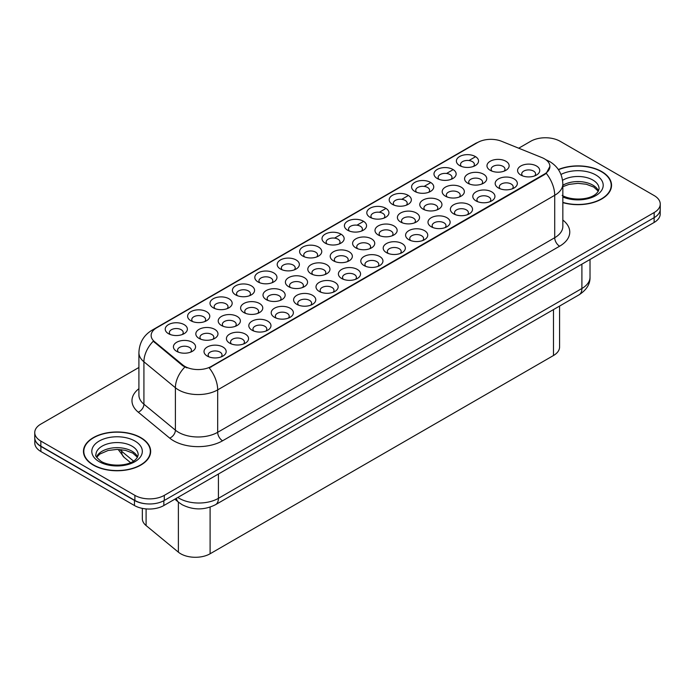 <?xml version="1.0" encoding="UTF-8"?>
<svg xmlns="http://www.w3.org/2000/svg" width="695" height="695" viewBox="0 0 695 695"><rect width="100%" height="100%" fill="white"/><g stroke="black" fill="none" stroke-linecap="round" stroke-linejoin="round"><path stroke-width="1.04" d="M258.045 281.953L258.045 281.953A11.085 6.403 180 0 1 258.045 272.9A11.085 6.403 180 0 1 273.726 272.9A11.085 6.403 180 0 1 273.726 281.953A11.085 6.403 180 0 1 258.045 281.953M271.91 282.796A6.924 3.996 0 0 0 272.814 280.815A6.924 3.996 0 0 0 270.789 277.991A6.924 3.996 0 0 0 263.231 277.123A6.924 3.996 0 0 0 258.957 280.815A6.924 3.996 0 0 0 259.869 282.796M235.648 294.88L235.648 294.88A11.085 6.403 180 0 1 235.648 285.827A11.085 6.403 180 0 1 251.329 285.827A11.085 6.403 180 0 1 251.329 294.88A11.085 6.403 180 0 1 235.648 294.88M249.505 295.731A6.924 3.996 0 0 0 250.417 293.75A6.924 3.996 0 0 0 248.384 290.918A6.924 3.996 0 0 0 240.835 290.058A6.924 3.996 0 0 0 236.561 293.75A6.924 3.996 0 0 0 237.473 295.731M213.252 307.815L213.252 307.815A11.085 6.403 180 0 1 213.252 298.763A11.085 6.403 180 0 1 228.933 298.763A11.085 6.403 180 0 1 228.933 307.815A11.085 6.403 180 0 1 213.252 307.815M227.109 308.658A6.924 3.996 0 0 0 228.021 306.677A6.924 3.996 0 0 0 225.988 303.854A6.924 3.996 0 0 0 218.439 302.985A6.924 3.996 0 0 0 214.164 306.677A6.924 3.996 0 0 0 215.076 308.658M280.45 269.017L280.45 269.017A11.085 6.403 180 0 1 280.45 259.965A11.085 6.403 180 0 1 296.122 259.965A11.085 6.403 180 0 1 296.122 269.017A11.085 6.403 180 0 1 280.45 269.017M294.306 269.868A6.924 3.996 0 0 0 295.21 267.888A6.924 3.996 0 0 0 293.186 265.056A6.924 3.996 0 0 0 285.636 264.196A6.924 3.996 0 0 0 281.353 267.888A6.924 3.996 0 0 0 282.266 269.868M302.846 256.09L302.846 256.09A11.085 6.403 180 0 1 302.846 247.038A11.085 6.403 180 0 1 318.519 247.038A11.085 6.403 180 0 1 318.519 256.09A11.085 6.403 180 0 1 302.846 256.09M316.703 256.933A6.924 3.996 0 0 0 317.606 254.961A6.924 3.996 0 0 0 315.582 252.129A6.924 3.996 0 0 0 308.033 251.26A6.924 3.996 0 0 0 303.75 254.961A6.924 3.996 0 0 0 304.662 256.933M190.856 320.743L190.856 320.743A11.085 6.403 180 0 1 190.856 311.69A11.085 6.403 180 0 1 206.537 311.69A11.085 6.403 180 0 1 206.537 320.743A11.085 6.403 180 0 1 190.856 320.743M204.712 321.594A6.924 3.996 0 0 0 205.624 319.613A6.924 3.996 0 0 0 203.592 316.781A6.924 3.996 0 0 0 196.042 315.912A6.924 3.996 0 0 0 191.768 319.613A6.924 3.996 0 0 0 192.671 321.594M325.243 243.154L325.243 243.154A11.085 6.403 180 0 1 325.243 234.111A11.085 6.403 180 0 1 340.915 234.111A11.085 6.403 180 0 1 340.915 243.154A11.085 6.403 180 0 1 325.243 243.154M339.099 244.006A6.924 3.996 0 0 0 340.003 242.025A6.924 3.996 0 0 0 337.979 239.202A6.924 3.996 0 0 0 330.429 238.333A6.924 3.996 0 0 0 326.146 242.025A6.924 3.996 0 0 0 327.058 244.006M347.639 230.227L347.639 230.227A11.085 6.403 180 0 1 347.639 221.175A11.085 6.403 180 0 1 363.311 221.175A11.085 6.403 180 0 1 363.311 230.227A11.085 6.403 180 0 1 347.639 230.227M361.496 231.079A6.924 3.996 0 0 0 362.399 229.098A6.924 3.996 0 0 0 360.375 226.266A6.924 3.996 0 0 0 352.825 225.397A6.924 3.996 0 0 0 348.551 229.098A6.924 3.996 0 0 0 349.455 231.079M370.035 217.292L370.035 217.292A11.085 6.403 180 0 1 370.035 208.248A11.085 6.403 180 0 1 385.708 208.248A11.085 6.403 180 0 1 385.708 217.292A11.085 6.403 180 0 1 370.035 217.292M383.892 218.143A6.924 3.996 0 0 0 384.804 216.162A6.924 3.996 0 0 0 382.771 213.339A6.924 3.996 0 0 0 375.222 212.47A6.924 3.996 0 0 0 370.948 216.162A6.924 3.996 0 0 0 371.851 218.143M392.432 204.365L392.432 204.365A11.085 6.403 180 0 1 392.432 195.312A11.085 6.403 180 0 1 408.104 195.312A11.085 6.403 180 0 1 408.104 204.365A11.085 6.403 180 0 1 392.432 204.365M406.288 205.216A6.924 3.996 0 0 0 407.201 203.235A6.924 3.996 0 0 0 405.168 200.403A6.924 3.996 0 0 0 397.618 199.535A6.924 3.996 0 0 0 393.344 203.235A6.924 3.996 0 0 0 394.247 205.216M414.828 191.438L414.828 191.438A11.085 6.403 180 0 1 414.828 182.385A11.085 6.403 180 0 1 430.5 182.385A11.085 6.403 180 0 1 430.509 191.438A11.085 6.403 180 0 1 414.828 191.438M428.685 192.28A6.924 3.996 0 0 0 429.597 190.3A6.924 3.996 0 0 0 427.564 187.476A6.924 3.996 0 0 0 420.015 186.608A6.924 3.996 0 0 0 415.74 190.3A6.924 3.996 0 0 0 416.644 192.28M437.224 178.502L437.224 178.502A11.085 6.403 180 0 1 437.224 169.45A11.085 6.403 180 0 1 452.905 169.45A11.085 6.403 180 0 1 452.905 178.502A11.085 6.403 180 0 1 437.224 178.502M451.081 179.353A6.924 3.996 0 0 0 451.993 177.373A6.924 3.996 0 0 0 449.96 174.541A6.924 3.996 0 0 0 442.411 173.68A6.924 3.996 0 0 0 438.137 177.373A6.924 3.996 0 0 0 439.04 179.353M459.621 165.575L459.621 165.575A11.085 6.403 180 0 1 459.621 156.523A11.085 6.403 180 0 1 475.302 156.523A11.085 6.403 180 0 1 475.302 165.575A11.085 6.403 180 0 1 459.621 165.575M473.477 166.418A6.924 3.996 0 0 0 474.39 164.437A6.924 3.996 0 0 0 472.357 161.614A6.924 3.996 0 0 0 464.807 160.745A6.924 3.996 0 0 0 460.533 164.437A6.924 3.996 0 0 0 461.445 166.418M168.459 333.669L168.459 333.669A11.085 6.403 180 0 1 168.459 324.626A11.085 6.403 180 0 1 184.14 324.626A11.085 6.403 180 0 1 184.14 333.669A11.085 6.403 180 0 1 168.459 333.669M182.316 334.521A6.924 3.996 0 0 0 183.228 332.54A6.924 3.996 0 0 0 181.195 329.717A6.924 3.996 0 0 0 173.646 328.848A6.924 3.996 0 0 0 169.371 332.54A6.924 3.996 0 0 0 170.275 334.521M243.849 312.55L243.849 312.55A11.085 6.403 180 0 1 243.849 303.498A11.085 6.403 180 0 1 259.53 303.498A11.085 6.403 180 0 1 259.53 312.55A11.085 6.403 180 0 1 243.849 312.55M257.706 313.393A6.924 3.996 0 0 0 258.618 311.412A6.924 3.996 0 0 0 256.585 308.589A6.924 3.996 0 0 0 249.036 307.72A6.924 3.996 0 0 0 244.762 311.412A6.924 3.996 0 0 0 245.674 313.393M311.047 273.752L311.047 273.752A11.085 6.403 180 0 1 311.047 264.699A11.085 6.403 180 0 1 326.719 264.699A11.085 6.403 180 0 1 326.719 273.752A11.085 6.403 180 0 1 311.047 273.752M324.904 274.603A6.924 3.996 0 0 0 325.807 272.622A6.924 3.996 0 0 0 323.783 269.79A6.924 3.996 0 0 0 316.234 268.93A6.924 3.996 0 0 0 311.951 272.622A6.924 3.996 0 0 0 312.863 274.603M266.246 299.615L266.246 299.615A11.085 6.403 180 0 1 266.246 290.562A11.085 6.403 180 0 1 281.927 290.562A11.085 6.403 180 0 1 281.927 299.615A11.085 6.403 180 0 1 266.246 299.615M280.111 300.466A6.924 3.996 0 0 0 281.015 298.485A6.924 3.996 0 0 0 278.982 295.653A6.924 3.996 0 0 0 271.432 294.793A6.924 3.996 0 0 0 267.158 298.485A6.924 3.996 0 0 0 268.07 300.466M333.444 260.825L333.444 260.825A11.085 6.403 180 0 1 333.444 251.772A11.085 6.403 180 0 1 349.116 251.772A11.085 6.403 180 0 1 349.116 260.825A11.085 6.403 180 0 1 333.444 260.825M347.3 261.668A6.924 3.996 0 0 0 348.204 259.695A6.924 3.996 0 0 0 346.18 256.863A6.924 3.996 0 0 0 338.63 255.995A6.924 3.996 0 0 0 334.347 259.695A6.924 3.996 0 0 0 335.259 261.668M221.453 325.477L221.453 325.477A11.085 6.403 180 0 1 221.453 316.425A11.085 6.403 180 0 1 237.134 316.425A11.085 6.403 180 0 1 237.134 325.477A11.085 6.403 180 0 1 221.453 325.477M235.31 326.329A6.924 3.996 0 0 0 236.222 324.348A6.924 3.996 0 0 0 234.189 321.516A6.924 3.996 0 0 0 226.639 320.647A6.924 3.996 0 0 0 222.365 324.348A6.924 3.996 0 0 0 223.269 326.329M199.057 338.404L199.057 338.404A11.085 6.403 180 0 1 199.057 329.361A11.085 6.403 180 0 1 214.738 329.361A11.085 6.403 180 0 1 214.738 338.404A11.085 6.403 180 0 1 199.057 338.404M212.913 339.256A6.924 3.996 0 0 0 213.825 337.275A6.924 3.996 0 0 0 211.793 334.451A6.924 3.996 0 0 0 204.243 333.583A6.924 3.996 0 0 0 199.969 337.275A6.924 3.996 0 0 0 200.872 339.256M288.642 286.688L288.642 286.688A11.085 6.403 180 0 1 288.642 277.635A11.085 6.403 180 0 1 304.323 277.635A11.085 6.403 180 0 1 304.323 286.688A11.085 6.403 180 0 1 288.642 286.688M302.507 287.53A6.924 3.996 0 0 0 303.411 285.549A6.924 3.996 0 0 0 301.387 282.726A6.924 3.996 0 0 0 293.837 281.857A6.924 3.996 0 0 0 289.554 285.549A6.924 3.996 0 0 0 290.467 287.53M355.84 247.889L355.84 247.889A11.085 6.403 180 0 1 355.84 238.845A11.085 6.403 180 0 1 371.512 238.845A11.085 6.403 180 0 1 371.512 247.889A11.085 6.403 180 0 1 355.84 247.889M369.697 248.74A6.924 3.996 0 0 0 370.6 246.76A6.924 3.996 0 0 0 368.576 243.936A6.924 3.996 0 0 0 361.026 243.068A6.924 3.996 0 0 0 356.743 246.76A6.924 3.996 0 0 0 357.656 248.74M378.236 234.962L378.236 234.962A11.085 6.403 180 0 1 378.236 225.91A11.085 6.403 180 0 1 393.909 225.91A11.085 6.403 180 0 1 393.909 234.962A11.085 6.403 180 0 1 378.236 234.962M392.093 235.814A6.924 3.996 0 0 0 392.996 233.833A6.924 3.996 0 0 0 390.972 231.001A6.924 3.996 0 0 0 383.423 230.132A6.924 3.996 0 0 0 379.149 233.833A6.924 3.996 0 0 0 380.052 235.814M400.633 222.026L400.633 222.026A11.085 6.403 180 0 1 400.633 212.983A11.085 6.403 180 0 1 416.305 212.983A11.085 6.403 180 0 1 416.305 222.026A11.085 6.403 180 0 1 400.633 222.026M414.489 222.878A6.924 3.996 0 0 0 415.402 220.897A6.924 3.996 0 0 0 413.369 218.074A6.924 3.996 0 0 0 405.819 217.205A6.924 3.996 0 0 0 401.545 220.897A6.924 3.996 0 0 0 402.448 222.878M423.029 209.099L423.029 209.099A11.085 6.403 180 0 1 423.029 200.047A11.085 6.403 180 0 1 438.701 200.047A11.085 6.403 180 0 1 438.701 209.099A11.085 6.403 180 0 1 423.029 209.099M436.886 209.951A6.924 3.996 0 0 0 437.798 207.97A6.924 3.996 0 0 0 435.765 205.138A6.924 3.996 0 0 0 428.216 204.269A6.924 3.996 0 0 0 423.941 207.97A6.924 3.996 0 0 0 424.845 209.951M445.426 196.172L445.426 196.172A11.085 6.403 180 0 1 445.426 187.12A11.085 6.403 180 0 1 461.106 187.12A11.085 6.403 180 0 1 461.106 196.172A11.085 6.403 180 0 1 445.426 196.172M459.282 197.015A6.924 3.996 0 0 0 460.194 195.034A6.924 3.996 0 0 0 458.161 192.211A6.924 3.996 0 0 0 450.612 191.342A6.924 3.996 0 0 0 446.338 195.034A6.924 3.996 0 0 0 447.241 197.015M467.822 183.237L467.822 183.237A11.085 6.403 180 0 1 467.822 174.184A11.085 6.403 180 0 1 483.503 174.184A11.085 6.403 180 0 1 483.503 183.237A11.085 6.403 180 0 1 467.822 183.237M481.678 184.088A6.924 3.996 0 0 0 482.591 182.107A6.924 3.996 0 0 0 480.558 179.275A6.924 3.996 0 0 0 473.008 178.407A6.924 3.996 0 0 0 468.734 182.107A6.924 3.996 0 0 0 469.638 184.088M490.218 170.31L490.218 170.31A11.085 6.403 180 0 1 490.218 161.257A11.085 6.403 180 0 1 505.899 161.257A11.085 6.403 180 0 1 505.899 170.31A11.085 6.403 180 0 1 490.218 170.31M504.075 171.152A6.924 3.996 0 0 0 504.987 169.172A6.924 3.996 0 0 0 502.954 166.348A6.924 3.996 0 0 0 495.405 165.48A6.924 3.996 0 0 0 491.13 169.172A6.924 3.996 0 0 0 492.043 171.152M176.66 351.34L176.66 351.34A11.085 6.403 180 0 1 176.66 342.288A11.085 6.403 180 0 1 192.333 342.288A11.085 6.403 180 0 1 192.333 351.34A11.085 6.403 180 0 1 176.66 351.34M190.517 352.191A6.924 3.996 0 0 0 191.429 350.211A6.924 3.996 0 0 0 189.396 347.378A6.924 3.996 0 0 0 181.847 346.51A6.924 3.996 0 0 0 177.573 350.211A6.924 3.996 0 0 0 178.476 352.191M229.654 343.139L229.654 343.139A11.085 6.403 180 0 1 229.654 334.095A11.085 6.403 180 0 1 245.335 334.095A11.085 6.403 180 0 1 245.335 343.139A11.085 6.403 180 0 1 229.654 343.139M243.511 343.99A6.924 3.996 0 0 0 244.423 342.01A6.924 3.996 0 0 0 242.39 339.186A6.924 3.996 0 0 0 234.84 338.317A6.924 3.996 0 0 0 230.566 342.01A6.924 3.996 0 0 0 231.47 343.99M252.05 330.212L252.05 330.212A11.085 6.403 180 0 1 252.05 321.16A11.085 6.403 180 0 1 267.731 321.16A11.085 6.403 180 0 1 267.731 330.212A11.085 6.403 180 0 1 252.05 330.212M265.907 331.063A6.924 3.996 0 0 0 266.819 329.083A6.924 3.996 0 0 0 264.786 326.25A6.924 3.996 0 0 0 257.237 325.382A6.924 3.996 0 0 0 252.963 329.083A6.924 3.996 0 0 0 253.875 331.063M274.447 317.285L274.447 317.285A11.085 6.403 180 0 1 274.447 308.233A11.085 6.403 180 0 1 290.128 308.233A11.085 6.403 180 0 1 290.128 317.285A11.085 6.403 180 0 1 274.447 317.285M288.303 318.128A6.924 3.996 0 0 0 289.216 316.147A6.924 3.996 0 0 0 287.183 313.323A6.924 3.996 0 0 0 279.633 312.455A6.924 3.996 0 0 0 275.359 316.147A6.924 3.996 0 0 0 276.271 318.128M296.843 304.349L296.843 304.349A11.085 6.403 180 0 1 296.843 295.297A11.085 6.403 180 0 1 312.524 295.297A11.085 6.403 180 0 1 312.524 304.349A11.085 6.403 180 0 1 296.843 304.349M310.708 305.201A6.924 3.996 0 0 0 311.612 303.22A6.924 3.996 0 0 0 309.588 300.388A6.924 3.996 0 0 0 302.03 299.519A6.924 3.996 0 0 0 297.755 303.22A6.924 3.996 0 0 0 298.668 305.201M319.248 291.422A11.085 6.403 180 0 1 319.24 291.422A11.085 6.403 180 0 1 319.248 282.37A11.085 6.403 180 0 1 334.921 282.37A11.085 6.403 180 0 1 334.921 291.422A11.085 6.403 180 0 1 319.248 291.422M333.105 292.265A6.924 3.996 0 0 0 334.008 290.284A6.924 3.996 0 0 0 331.984 287.461A6.924 3.996 0 0 0 324.435 286.592A6.924 3.996 0 0 0 320.152 290.284A6.924 3.996 0 0 0 321.064 292.265M341.645 278.487L341.645 278.487A11.085 6.403 180 0 1 341.645 269.434A11.085 6.403 180 0 1 357.317 269.434A11.085 6.403 180 0 1 357.317 278.487A11.085 6.403 180 0 1 341.645 278.487M355.501 279.338A6.924 3.996 0 0 0 356.405 277.357A6.924 3.996 0 0 0 354.381 274.525A6.924 3.996 0 0 0 346.831 273.665A6.924 3.996 0 0 0 342.548 277.357A6.924 3.996 0 0 0 343.46 279.338M364.041 265.56L364.041 265.56A11.085 6.403 180 0 1 364.041 256.507A11.085 6.403 180 0 1 379.713 256.507A11.085 6.403 180 0 1 379.713 265.56A11.085 6.403 180 0 1 364.041 265.56M377.898 266.402A6.924 3.996 0 0 0 378.801 264.43A6.924 3.996 0 0 0 376.777 261.598A6.924 3.996 0 0 0 369.227 260.729A6.924 3.996 0 0 0 364.945 264.43A6.924 3.996 0 0 0 365.857 266.402M386.437 252.624L386.437 252.624A11.085 6.403 180 0 1 386.437 243.571A11.085 6.403 180 0 1 402.11 243.58A11.085 6.403 180 0 1 402.11 252.624A11.085 6.403 180 0 1 386.437 252.624M400.294 253.475A6.924 3.996 0 0 0 401.197 251.494A6.924 3.996 0 0 0 399.173 248.671A6.924 3.996 0 0 0 391.624 247.802A6.924 3.996 0 0 0 387.35 251.494A6.924 3.996 0 0 0 388.253 253.475M408.834 239.697L408.834 239.697A11.085 6.403 180 0 1 408.834 230.644A11.085 6.403 180 0 1 424.506 230.644A11.085 6.403 180 0 1 424.506 239.697A11.085 6.403 180 0 1 408.834 239.697M422.69 240.548A6.924 3.996 0 0 0 423.603 238.567A6.924 3.996 0 0 0 421.57 235.735A6.924 3.996 0 0 0 414.02 234.867A6.924 3.996 0 0 0 409.746 238.567A6.924 3.996 0 0 0 410.649 240.548M431.23 226.761L431.23 226.761A11.085 6.403 180 0 1 431.23 217.717A11.085 6.403 180 0 1 446.902 217.717A11.085 6.403 180 0 1 446.902 226.761A11.085 6.403 180 0 1 431.23 226.761M445.087 227.613A6.924 3.996 0 0 0 445.999 225.632A6.924 3.996 0 0 0 443.966 222.808A6.924 3.996 0 0 0 436.417 221.94A6.924 3.996 0 0 0 432.142 225.632A6.924 3.996 0 0 0 433.046 227.613M453.626 213.834L453.626 213.834A11.085 6.403 180 0 1 453.626 204.782A11.085 6.403 180 0 1 469.299 204.782A11.085 6.403 180 0 1 469.299 213.834A11.085 6.403 180 0 1 453.626 213.834M467.483 214.686A6.924 3.996 0 0 0 468.395 212.705A6.924 3.996 0 0 0 466.362 209.873A6.924 3.996 0 0 0 458.813 209.004A6.924 3.996 0 0 0 454.539 212.705A6.924 3.996 0 0 0 455.442 214.686M476.023 200.907A11.085 6.403 180 0 1 476.023 200.898A11.085 6.403 180 0 1 476.023 191.855A11.085 6.403 180 0 1 491.704 191.855A11.085 6.403 180 0 1 491.704 200.898A11.085 6.403 180 0 1 476.023 200.907M489.879 201.75A6.924 3.996 0 0 0 490.792 199.769A6.924 3.996 0 0 0 488.759 196.946A6.924 3.996 0 0 0 481.209 196.077A6.924 3.996 0 0 0 476.935 199.769A6.924 3.996 0 0 0 477.839 201.75M498.419 187.971L498.419 187.971A11.085 6.403 180 0 1 498.419 178.919A11.085 6.403 180 0 1 514.1 178.919A11.085 6.403 180 0 1 514.1 187.971A11.085 6.403 180 0 1 498.419 187.971M512.276 188.823A6.924 3.996 0 0 0 513.188 186.842A6.924 3.996 0 0 0 511.155 184.01A6.924 3.996 0 0 0 503.606 183.141A6.924 3.996 0 0 0 499.331 186.842A6.924 3.996 0 0 0 500.244 188.823M520.816 175.044L520.816 175.044A11.085 6.403 180 0 1 520.816 165.992A11.085 6.403 180 0 1 536.497 165.992A11.085 6.403 180 0 1 536.497 175.044A11.085 6.403 180 0 1 520.816 175.044M534.672 175.887A6.924 3.996 0 0 0 535.584 173.906A6.924 3.996 0 0 0 533.552 171.083A6.924 3.996 0 0 0 526.002 170.214A6.924 3.996 0 0 0 521.728 173.906A6.924 3.996 0 0 0 522.64 175.887M207.258 356.075L207.258 356.075A11.085 6.403 180 0 1 207.258 347.022A11.085 6.403 180 0 1 222.93 347.022A11.085 6.403 180 0 1 222.939 356.075A11.085 6.403 180 0 1 207.258 356.075M221.114 356.926A6.924 3.996 0 0 0 222.026 354.945A6.924 3.996 0 0 0 219.994 352.113A6.924 3.996 0 0 0 212.444 351.244A6.924 3.996 0 0 0 208.17 354.945A6.924 3.996 0 0 0 209.073 356.926M541.935 157.6A18.704 10.799 180 0 1 544.428 158.808A18.704 10.799 180 0 1 549.91 166.444A18.704 10.799 180 0 1 544.428 174.08L211.315 366.404A18.704 10.799 180 0 1 182.768 364.962L154.525 341.671A18.704 10.799 180 0 1 151.136 335.477A18.704 10.799 180 0 1 156.618 327.84L477.639 142.501A18.704 10.799 180 0 1 501.599 141.293L541.935 157.6M559.571 306.069L559.571 347.04A20.781 11.997 180 0 1 553.481 355.519L210.099 553.776A20.781 11.997 180 0 1 178.38 552.169L146.098 525.559A20.781 11.997 180 0 1 142.336 518.67L142.336 508.375M562.837 202.61A33.603 19.399 0 0 0 611.539 185.278A33.603 19.399 0 0 0 601.696 171.561A33.603 19.399 0 0 0 558.337 169.528M140.824 437.65A33.603 19.399 0 0 0 104.207 433.445A33.603 19.399 0 0 0 83.461 451.368A33.603 19.399 0 0 0 93.304 465.085A33.603 19.399 0 0 0 129.922 469.29A33.603 19.399 0 0 0 150.659 451.368A33.603 19.399 0 0 0 140.824 437.65M83.808 453.114A33.603 19.399 0 0 0 83.695 453.626M549.91 166.444L546.244 173.324L544.428 174.636L209.212 367.907A24.247 13.996 60 0 1 217.683 389.878A27.713 16.002 180 0 1 178.493 389.878A27.713 16.002 180 0 1 175.392 387.74L143.917 361.791A27.713 16.002 180 0 1 138.904 352.617L138.904 395.038A27.713 16.002 0 0 0 143.917 404.212L175.392 430.162A27.713 16.002 0 0 0 178.493 432.299A27.713 16.002 0 0 0 217.683 432.299L554.714 237.716A27.713 16.002 0 0 0 562.837 226.405L562.837 183.975A27.713 16.002 180 0 1 554.714 195.295A24.247 13.996 -120 0 0 546.244 173.324M138.904 367.481L40.84 424.098A20.781 11.997 0 0 0 34.75 432.585L34.75 437.676A20.781 11.997 0 0 0 40.84 446.164L134.891 500.461A20.781 11.997 0 0 0 164.289 500.461L654.16 217.639A20.781 11.997 0 0 0 660.25 209.152L660.25 204.061A20.781 11.997 0 0 0 654.16 195.573L560.109 141.276A20.781 11.997 0 0 0 530.711 141.276L518.705 148.209M186.964 367.907L182.768 365.779L153.265 341.219A24.247 16.22 129.5 0 0 143.917 361.791L143.917 404.212A6.924 4.63 -50.5 0 1 138.244 412.17A34.637 19.999 180 0 1 138.904 388.696M34.75 432.585A20.781 11.997 0 0 0 40.84 441.073L134.891 495.37A20.781 11.997 0 0 0 164.289 495.37L654.16 212.548A20.781 11.997 0 0 0 660.25 204.061M150.433 453.626A33.603 19.399 0 0 0 150.32 453.114M611.305 187.546A33.603 19.399 0 0 0 611.192 187.025M34.802 438.502L34.802 443.019A20.781 11.997 0 0 0 40.883 451.507L134.456 505.526A20.781 11.997 0 0 0 163.846 505.526L654.117 222.469A20.781 11.997 0 0 0 660.198 213.99L660.198 209.977M34.906 439.127A20.781 11.997 0 0 0 40.883 446.416L134.456 500.435A20.781 11.997 0 0 0 147.071 503.892M562.837 202.384A33.256 19.199 0 0 0 611.192 185.278A33.256 19.199 0 0 0 601.453 171.708A33.256 19.199 0 0 0 558.467 169.719M93.547 464.938A33.256 19.199 0 0 0 129.791 469.099A33.256 19.199 0 0 0 150.32 451.368A33.256 19.199 0 0 0 140.572 437.789A33.256 19.199 0 0 0 104.337 433.628A33.256 19.199 0 0 0 83.808 451.368A33.256 19.199 0 0 0 93.547 464.938M211.315 366.404L211.315 366.96M182.768 364.962L182.768 365.779M154.525 341.671L154.525 342.487M544.428 174.08L544.428 174.636M553.481 309.579L553.481 355.519M146.098 508.914L146.098 525.559M178.38 502.077L178.38 552.169M210.099 507.115L210.099 553.776M222.582 440.786A6.924 3.996 60 0 1 217.683 432.299L217.683 389.878L554.714 195.295L554.714 237.716A6.924 3.996 60 0 0 559.614 246.204L222.582 440.786A34.637 19.999 180 0 1 173.594 440.786A34.637 19.999 180 0 1 169.71 438.119L138.244 412.17M562.837 183.975C562.368 174.011 557.989 166.539 549.693 161.561L546.201 159.859A24.247 11.355 112 0 0 545.87 159.737M154.551 329.256A24.247 13.996 -120 0 0 152.04 330.203C143.752 335.181 139.374 342.652 138.904 352.617M152.04 330.203L475.606 143.396A24.247 13.996 60 0 1 477.439 142.614M184.835 367.064A24.247 16.22 129.5 0 0 175.392 387.74L175.392 430.162A6.924 4.63 -50.5 0 1 169.71 438.119M325.538 243.328L326.146 242.972M334.556 238.116L340.62 234.615M347.934 230.392L348.551 230.036M356.952 225.189L363.016 221.688M370.331 217.465L370.948 217.109M379.348 212.253L385.412 208.752M392.727 204.53L393.344 204.182M401.745 199.326L407.817 195.825M415.132 191.603L415.74 191.247M424.141 186.399L430.214 182.889M437.529 178.667L438.137 178.32M446.546 173.463L452.61 169.962M459.925 165.74L460.533 165.384M468.943 160.536L474.989 157.044M562.837 220.063A34.637 19.999 180 0 1 559.614 246.204M164.289 495.37L164.289 500.461M134.891 495.37L134.891 500.461M654.16 212.548L654.16 217.639M40.84 441.073L40.84 446.164M177.816 497.464A27.713 16.002 0 0 0 179.232 498.341A27.713 16.002 0 0 0 218.421 498.341L581.906 288.486A27.713 16.002 0 0 0 590.02 277.175C590.229 284.046 586.563 289.937 579.039 294.828L215.546 504.683A13.857 8.001 60 0 0 218.421 498.341L218.421 474.016M581.906 264.161L581.906 288.486A13.857 8.001 60 0 1 579.039 294.828M176.339 498.315A13.857 9.27 129.5 0 0 178.658 502.311L174.853 499.175M654.117 222.469L654.117 217.665M163.846 505.526L163.846 500.713M134.456 505.526L134.456 500.435M40.883 451.507L40.883 446.416M119.775 449.509A27.713 16.002 0 0 0 121.651 451.29L121.651 449.682M130.538 462.635L124.188 457.397A13.857 9.27 129.5 0 1 121.651 451.29L133.518 461.08M598.473 190.925A21.119 12.189 0 0 0 592.87 185.148A21.119 12.189 0 0 0 562.837 185.244M562.142 195.391C573.001 201.741 597.144 199.969 599.055 188.675A21.119 12.189 0 0 0 592.87 180.057A21.119 12.189 0 0 0 562.568 180.318M562.837 196.98A25.272 14.595 0 0 0 597.057 194.826A25.272 14.595 0 0 0 595.806 174.966A25.272 14.595 0 0 0 560.987 174.462M137.593 457.006A21.119 12.189 0 0 0 131.998 451.229A21.119 12.189 0 0 0 111.33 448.119A21.119 12.189 0 0 0 96.527 457.006M131.998 446.138A21.119 12.189 0 0 0 108.985 443.497A21.119 12.189 0 0 0 95.945 454.756C94.841 455.407 96.614 457.649 101.27 461.48C112.121 467.822 136.263 466.058 138.175 454.756A21.119 12.189 0 0 0 131.998 446.138M99.194 461.68A25.272 14.595 0 0 0 134.934 461.68A25.272 14.595 0 0 0 134.934 441.047A25.272 14.595 0 0 0 99.194 441.047A25.272 14.595 0 0 0 99.194 461.68M475.606 143.396L480.045 141.328M215.546 504.683C204.4 510.286 193.245 510.286 182.099 504.683L178.658 502.311M590.02 277.175L590.02 259.478M124.188 457.397L118.133 449.43M598.308 191.221L593.73 187.051L586.302 184.245L577.919 183.332L568.988 184.392L562.837 186.668M611.192 188.058L611.192 185.278M137.436 457.301L132.858 453.131L125.421 450.334L117.047 449.413L108.107 450.473L99.767 454.096L96.692 457.301M150.32 454.139L150.32 451.368M83.808 454.139L83.808 451.368"/></g></svg>
